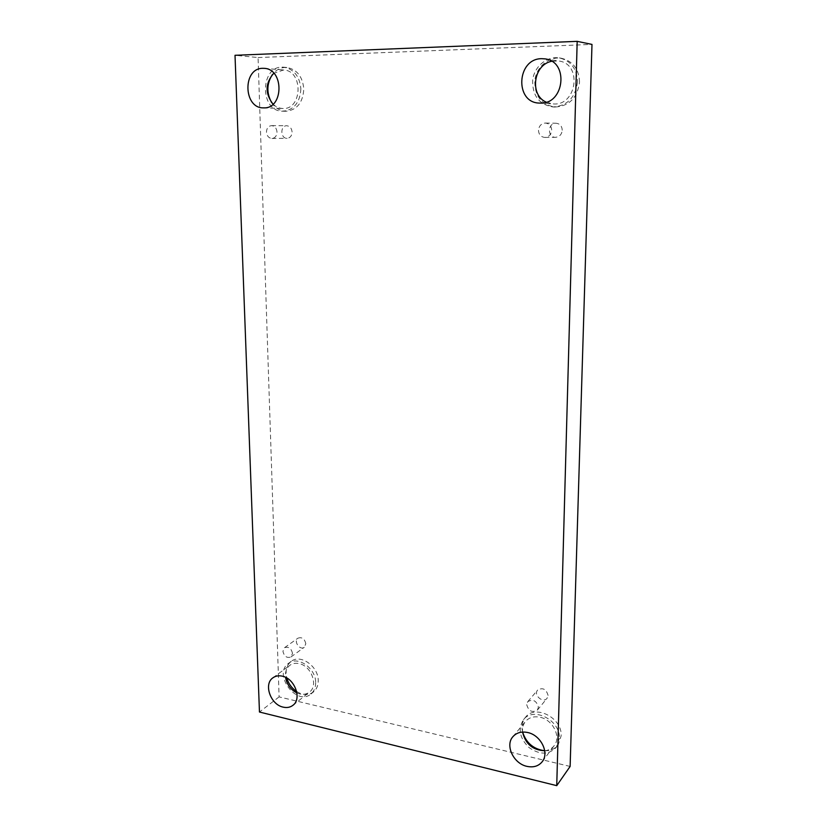<?xml version="1.0" encoding="UTF-8"?>
<svg xmlns="http://www.w3.org/2000/svg" width="827" height="827" viewBox="0 0 827 827"><rect width="100%" height="100%" fill="white"/><g stroke="black" fill="none" stroke-linecap="round" stroke-linejoin="round"><path stroke-width="0.62" stroke-dasharray="4.13 3.1" d="M570.123 766.433L279.102 696.892L258.076 57.549L235.013 55.295M279.102 696.892L259.461 712.026M538.48 130.294C538.801 134.667 540.961 137.044 544.972 137.437C548.963 136.962 551.206 134.553 551.702 130.211C551.423 125.921 549.314 123.533 545.396 123.047C541.292 123.44 538.987 125.859 538.48 130.294M562.246 130.232C561.978 126.045 559.92 123.709 556.075 123.244C547.629 122.778 547.195 137.737 555.63 137.292C559.548 136.827 561.75 134.481 562.246 130.232M526.706 704.635C528.587 711.158 532.143 712.988 537.374 710.104L538.408 707.188C536.547 700.686 533.001 698.846 527.781 701.647L526.706 704.635M258.076 57.549L591.987 44.41M548.074 695.445C546.265 689.067 542.781 687.268 537.643 690.049C533.095 694.928 543.029 703.663 547.05 698.308L548.074 695.445M305.814 643.747C304.594 638.713 301.979 636.852 297.958 638.165C293.244 641.173 299.881 650.787 304.264 647.283L305.814 643.747M292.086 132.01C291.683 128.226 289.905 126.138 286.773 125.745C280.022 125.404 280.363 138.698 287.072 138.326C290.205 137.923 291.869 135.824 292.086 132.01M544.714 750.73C550.482 750.895 554.969 748.931 558.184 744.807L561.13 735.916C562.525 717.97 535.141 703.963 525.445 717.329C522.24 721.392 521.289 726.302 522.592 732.06M579.531 82.1C578.983 69.065 572.956 61.126 561.43 58.262C549.107 56.164 536.444 66.842 534.842 80.312C534.438 95.674 541.127 104.584 554.896 107.055C569.234 106.156 577.442 97.834 579.531 82.1M271.68 102.682C275.298 108.099 279.95 110.963 285.656 111.283C296.852 110.198 302.909 102.765 303.809 89.006C302.62 76.611 296.976 69.437 286.886 67.483C281.118 67.152 276.28 69.52 272.383 74.575M296.645 691.527C302.951 695.3 308.554 695.435 313.485 691.941C316.669 689.263 318.25 685.459 318.219 680.538C318.457 666.314 300.408 653.681 291.176 661.393C286.524 665.228 285.077 670.769 286.804 678.016M296.914 692.943C301.71 695.011 305.897 694.742 309.463 692.106C318.622 685.697 311.314 665.714 299.012 663.605C295.508 662.882 292.458 663.44 289.884 665.28C286.431 668.04 284.995 672.062 285.563 677.354M315.676 682.554C315.707 687.495 314.126 691.3 310.931 693.987C296.438 706.609 272.683 673.912 288.551 663.326C297.803 655.594 315.904 668.288 315.676 682.554M273.044 104.181C275.867 106.879 279.061 108.316 282.627 108.471C302.341 110.187 303.623 70.729 283.682 69.985L273.82 73.221M300.873 88.83C299.984 102.651 293.916 110.105 282.689 111.2C259.068 111.614 260.06 64.299 283.888 67.225C294.019 69.179 299.674 76.384 300.873 88.83M546.265 102.166L552.922 103.892C576.77 106.59 582.808 63.658 558.638 60.981L551.65 61.281M577.525 81.873C575.437 97.679 567.198 106.032 552.808 106.952C538.987 104.46 532.268 95.508 532.671 80.074C534.273 66.542 546.978 55.822 559.352 57.921C570.919 60.795 576.977 68.775 577.525 81.873M544.724 750.751C548.746 750.327 551.909 748.631 554.204 745.644C561.461 736.888 552.746 719.562 539.917 717.226C533.828 716.058 529.011 717.474 525.465 721.485C523.129 724.4 522.168 727.925 522.571 732.06M559.31 738.366L556.354 747.288C548.787 754.989 539.617 755.03 528.866 747.422C519.573 738.056 517.785 728.804 523.501 719.676C533.219 706.268 560.696 720.358 559.31 738.366M277.014 132.02C276.59 128.164 274.781 126.035 271.597 125.632C268.372 126.014 266.656 128.164 266.459 132.093C266.904 135.99 268.734 138.119 271.949 138.471C275.122 138.068 276.807 135.917 277.014 132.02M292.51 653.392C291.259 648.275 288.602 646.363 284.54 647.675L282.937 651.304C284.199 656.442 286.866 658.333 290.949 656.979L292.51 653.392M544.972 137.437L555.63 137.292M545.396 123.047L556.075 123.244M292.923 705.307L309.463 692.106M272.941 677.799L289.884 665.28M310.931 693.987L313.485 691.941M288.551 663.326L291.176 661.393M263.337 107.872L282.627 108.471M264.258 68.352L283.682 69.985M282.689 111.2L285.656 111.283M283.888 67.225L286.886 67.483M539.307 103.075L552.922 103.892M545.055 58.882L558.638 60.981M552.808 106.952L554.896 107.055M559.352 57.921L561.43 58.262M542.254 761.667L554.204 745.644M512.854 736.754L525.465 721.485M556.354 747.288L558.184 744.807M523.501 719.676L525.445 717.329M271.949 138.471L287.072 138.326M271.597 125.632L286.773 125.745M290.949 656.979L304.264 647.283M284.54 647.675L297.958 638.165M537.374 710.104L547.05 698.308M527.781 701.647L537.643 690.049"/><path stroke-width="1.24" d="M259.461 712.026L235.013 55.295L577.184 41.35L556.736 785.65L259.461 712.026M556.736 785.65L570.123 766.433L591.987 44.41L577.184 41.35M526.892 766.35C513.557 763.61 504.946 745.458 512.854 736.754C516.472 732.681 521.382 731.264 527.595 732.505C540.703 734.986 549.635 752.756 542.254 761.667C538.573 766.174 533.446 767.735 526.892 766.35M540.713 103.106L539.307 103.075C514.58 102.755 516.606 58.583 541.633 58.676L545.055 58.882C568.986 61.446 564.51 104.016 540.713 103.106M263.978 107.872L263.337 107.872C243.324 108.254 242.476 68.165 262.707 68.31L264.258 68.352C284.168 69.044 283.682 108.678 263.978 107.872M283.196 707.137C270.563 704.687 263.337 684.063 272.941 677.799C275.546 675.938 278.637 675.38 282.203 676.145C294.701 678.378 302.206 698.825 292.923 705.307C290.205 707.385 286.959 707.995 283.196 707.137M522.592 732.06C526.189 743.008 533.57 749.231 544.714 750.73M272.383 74.575C266.625 83.682 266.387 93.048 271.68 102.682M286.804 678.016C288.499 683.722 291.776 688.229 296.645 691.527M285.563 677.354C286.845 684.456 290.628 689.646 296.914 692.943M273.82 73.221C265.157 83.124 264.898 93.441 273.044 104.181M551.65 61.281C533.229 64.775 529.425 95.136 546.265 102.166M522.571 732.06C525.414 743.98 532.795 750.213 544.724 750.751"/></g></svg>

